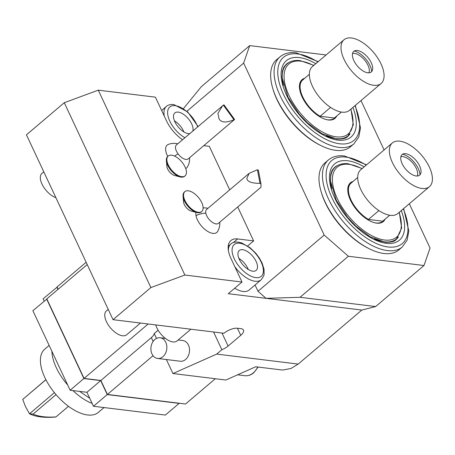 <?xml version="1.0" encoding="UTF-8"?>
<svg xmlns="http://www.w3.org/2000/svg" width="455" height="455" viewBox="0 0 455 455"><rect width="100%" height="100%" fill="white"/><g stroke="black" fill="none" stroke-linecap="round" stroke-linejoin="round"><path stroke-width="0.68" d="M45.915 379.737L22.75 399.399L25.298 406.173L29.49 413.794A78.197 32.305 -25.1 0 0 55.749 417.007L55.982 416.911A75.593 31.224 -25.1 0 1 33.09 414.107L29.49 413.794L54.395 392.648M45.875 379.663L22.75 399.399M33.09 414.107L56.039 394.622M55.982 416.911L68.483 406.298M49.146 345.436L44.715 349.195A41.445 20.771 49.7 0 0 44.823 377.519A41.445 20.771 49.7 0 0 87.548 414.971A41.445 20.771 49.7 0 0 98.36 412.389L104.047 407.555M92.149 403.42A41.445 20.771 -130.3 0 1 72.948 390.578M67.71 385.061A41.445 20.771 -130.3 0 1 51.898 351.305M46.888 299.049L32.874 310.697L70.133 390.231L86.933 392.29L93.48 406.264L165.353 415.062L179.111 403.386A89.925 45.062 49.7 0 0 179.173 403.227M57.148 287.133L43.134 298.781L44.209 301.079M93.48 406.264L107.238 394.587L179.111 403.386M46.632 299.02L83.891 378.554L100.691 380.613L107.238 394.587M56.892 287.105L57.967 289.397M86.933 392.29L100.691 380.613M70.133 390.231L83.891 378.554M86.149 262.268L57.063 286.957L58.138 289.255M87.224 264.56L46.802 298.872L84.061 378.406L100.862 380.465L151.339 337.616A10.425 4.305 154.9 0 0 154.211 333.549L158.124 330.228M215.317 378.731L185.543 404.006L107.408 394.439L100.862 380.465M107.408 394.439L153.051 355.696M156.492 338.423L154.211 333.549M148.165 323.988L84.061 378.406M298.207 364.074L290.921 368.516L282.595 370.057L255.716 366.764L225.873 380.022L172.945 373.538L216.711 354.092L298.207 364.074L361.827 310.06L228.245 293.708L242.003 282.026L184.872 275.03L150.872 287.571L113.045 319.689L223.94 333.265A10.425 4.305 154.9 0 1 237.544 328.248L240.9 328.664A10.425 4.305 154.9 0 1 243.465 330.08A10.425 4.305 154.9 0 1 240.746 335.324L228.097 346.062A10.425 4.305 -25.1 0 1 221.869 349.719L213.566 331.996M216.711 354.092L221.869 349.719M257.991 291.268L324.193 235.064L348.376 256.262L300.044 297.297L266.05 298.332L257.991 291.268L255.05 284.995M300.044 297.297L375.659 306.556L361.827 310.06M234.786 266.619A23.461 11.756 49.7 0 0 255.073 281.247A23.461 11.756 49.7 0 0 261.193 279.779L249.152 290A23.461 11.756 -130.3 0 1 243.033 291.462A23.461 11.756 -130.3 0 1 234.7 288.225M247.656 245.962L253.623 240.9L237.726 206.968M229.707 189.843L209.317 146.317L203.8 145.64M324.193 235.064L243.635 63.097L186.937 111.236M253.623 240.9L237.658 238.943A26.066 13.064 49.7 0 0 230.861 240.57A26.066 13.064 49.7 0 0 230.924 258.383L242.003 282.026M182.546 139.748A26.066 13.064 49.7 0 1 166.479 120.808L155.405 97.16L98.274 90.164L184.872 275.03M219.754 222.233A15.641 15.641 0 0 1 217.632 231.447A14.998 7.519 -130.3 0 1 206.126 230.355A14.998 7.519 -130.3 0 1 196.02 215.67A14.998 7.519 -130.3 0 1 195.929 212.303M189.542 157.743A15.641 15.641 0 0 1 187.42 166.962A14.998 7.519 -130.3 0 1 185.703 168.521M167.741 156.406A14.998 7.519 -130.3 0 1 168.293 144.428A15.641 15.641 0 0 1 177.734 143.831M196.81 212.53L191.271 211.097A7.297 3.657 -130.3 0 1 183.57 202.026L183.058 196.327A13.03 6.529 -130.3 0 1 184.383 192.044L184.901 191.606A13.03 6.529 -130.3 0 1 188.302 190.799A13.03 6.529 49.7 0 1 200.234 199.893A13.03 6.529 49.7 0 1 201.77 211.478L201.252 211.916A13.03 6.529 49.7 0 1 197.851 212.73A13.03 6.529 -130.3 0 1 196.81 212.53A13.03 6.529 -130.3 0 1 183.058 196.327M180.129 176.921L174.589 175.493A7.297 3.657 -130.3 0 1 166.888 166.422L166.376 160.723A13.03 6.529 -130.3 0 1 167.702 156.44L168.219 156.002A13.03 6.529 -130.3 0 1 171.62 155.189A13.03 6.529 49.7 0 1 183.558 164.283A13.03 6.529 49.7 0 1 185.088 175.869L184.571 176.307A13.03 6.529 49.7 0 1 181.175 177.12A13.03 6.529 -130.3 0 1 180.129 176.921A13.03 6.529 -130.3 0 1 166.376 160.723M98.274 90.164L64.274 102.705L150.872 287.571M64.274 102.705L26.447 134.822L113.045 319.689M183.467 108.557L201.366 86.638L249.698 45.602L243.635 63.097M325.757 55.254L325.308 54.862L249.698 45.602M360.98 100.578L384.1 149.94M409.312 203.76L430.049 248.026L423.992 265.521L375.659 306.556M423.992 265.521L348.376 256.262M272.983 89.123A55.391 27.755 49.7 0 0 320.883 145.549M321.315 192.306A55.391 27.755 49.7 0 0 369.221 248.731M192.846 131.006A13.03 6.529 49.7 0 0 189.013 119.563A13.03 6.529 49.7 0 0 178.246 112.118A13.03 6.529 -130.3 0 0 174.851 112.931A13.03 6.529 -130.3 0 0 176.381 124.516A13.03 6.529 -130.3 0 0 188.319 133.611A13.03 6.529 49.7 0 0 189.763 133.622M183.877 131.927A13.03 6.529 49.7 0 0 174.436 120.808M353.922 143.843L350.481 146.76A57.085 28.608 49.7 0 1 335.591 150.321A57.085 28.608 -130.3 0 1 283.306 110.468A57.085 28.608 -130.3 0 1 276.594 59.724L280.03 56.807A57.085 28.608 -130.3 0 0 286.741 107.551A57.085 28.608 -130.3 0 0 339.026 147.397A57.085 28.608 -130.3 0 0 353.922 143.843L358.756 137.035L360.514 127.923L355.304 105.395M284.21 66.561A47.178 23.643 -130.3 0 1 285.842 64.866L287.133 63.774A47.178 23.643 -130.3 0 0 283.414 85.477M344.975 138.138A47.178 23.643 49.7 0 0 346.909 136.801L348.194 135.704A47.178 23.643 -130.3 0 1 335.892 138.644A47.178 23.643 -130.3 0 1 326.172 135.846M336.734 116.031A25.412 12.734 49.7 0 1 328.339 119.966A25.412 12.734 -130.3 0 1 326.309 119.58A25.412 12.734 -130.3 0 1 299.492 87.986A25.412 12.734 -130.3 0 1 304.685 78.277M303.377 79.642L302.461 79.591A25.218 12.638 -130.3 0 0 299.504 88.082M336.245 116.446A25.218 12.638 -130.3 0 1 334.328 118.647L332.81 119.108A24.763 12.41 49.7 0 1 327.657 119.796A24.763 12.41 -130.3 0 1 325.99 119.494M303.007 79.716L302.461 79.591M319.933 116.884L320.127 116.264L334.385 118.01L334.328 118.647M330.836 107.573L330.444 107.505L320.127 116.264A24.763 12.41 -130.3 0 1 302.899 97.262A24.763 12.41 -130.3 0 1 302.672 79.983L309.354 74.307M381.102 83.498L349.463 110.355A28.671 14.367 49.7 0 1 341.984 112.146A28.671 14.367 -130.3 0 1 315.719 92.126A28.671 14.367 -130.3 0 1 312.346 66.64L343.986 39.778A28.671 14.367 -130.3 0 1 351.47 37.992A28.671 14.367 49.7 0 1 377.73 58.007A28.671 14.367 49.7 0 1 381.102 83.498A28.671 14.367 49.7 0 1 373.623 85.284A28.671 14.367 -130.3 0 1 347.358 65.27A28.671 14.367 -130.3 0 1 343.986 39.778M367.765 72.783A13.519 6.774 -130.3 0 1 354.269 61.448A13.519 6.774 -130.3 0 1 356.026 50.459A13.519 6.774 -130.3 0 1 357.323 50.488A13.519 6.774 49.7 0 1 368.379 58.075A13.519 6.774 49.7 0 1 372.514 69.882A13.519 6.774 49.7 0 1 367.765 72.783M371.667 71.577A16.135 8.088 49.7 0 0 354.217 51.028M352.54 53.525A13.03 6.529 -130.3 0 1 354.519 53.428A13.03 6.529 49.7 0 1 365.575 61.266A13.03 6.529 49.7 0 1 368.925 72.828M341.387 112.061L334.385 118.01A24.763 12.41 49.7 0 0 334.721 117.743L341.409 112.061M402.254 247.019L398.813 249.943A57.085 28.608 49.7 0 1 383.923 253.498A57.085 28.608 -130.3 0 1 331.638 213.651A57.085 28.608 -130.3 0 1 324.927 162.907L328.368 159.989A57.085 28.608 -130.3 0 0 335.073 210.728A57.085 28.608 -130.3 0 0 387.364 250.58A57.085 28.608 -130.3 0 0 402.254 247.019L407.088 240.217L408.846 231.1L403.636 208.578M332.542 169.738A47.178 23.643 -130.3 0 1 334.175 168.049L335.466 166.951A47.178 23.643 -130.3 0 0 331.752 188.66M393.308 241.321A47.178 23.643 49.7 0 0 395.241 239.978L396.533 238.886A47.178 23.643 -130.3 0 1 384.225 241.827A47.178 23.643 -130.3 0 1 374.51 239.029M385.066 219.213A25.412 12.734 49.7 0 1 376.677 223.149A25.412 12.734 -130.3 0 1 374.641 222.757A25.412 12.734 -130.3 0 1 347.825 191.168A25.412 12.734 -130.3 0 1 353.017 181.46M351.715 182.819L350.794 182.768A25.218 12.638 -130.3 0 0 347.836 191.265M384.577 219.629A25.218 12.638 -130.3 0 1 382.661 221.83L381.142 222.29A24.763 12.41 49.7 0 1 375.995 222.978A24.763 12.41 -130.3 0 1 374.323 222.671M351.34 182.899L350.794 182.768M368.266 220.066L368.459 219.441L382.718 221.187L382.661 221.83M379.174 210.756L378.776 210.682L368.459 219.441A24.763 12.41 -130.3 0 1 351.237 200.445A24.763 12.41 -130.3 0 1 351.004 183.166L357.693 177.49M429.435 186.675L397.795 213.537A28.671 14.367 49.7 0 1 390.316 215.323A28.671 14.367 -130.3 0 1 364.051 195.309A28.671 14.367 -130.3 0 1 360.684 169.823L392.324 142.961A28.671 14.367 -130.3 0 1 399.803 141.175A28.671 14.367 49.7 0 1 426.062 161.189A28.671 14.367 49.7 0 1 429.435 186.675A28.671 14.367 49.7 0 1 421.956 188.467A28.671 14.367 -130.3 0 1 395.691 168.447A28.671 14.367 -130.3 0 1 392.324 142.961M416.098 175.966A13.519 6.774 -130.3 0 1 402.601 164.63A13.519 6.774 -130.3 0 1 404.358 153.642A13.519 6.774 -130.3 0 1 405.655 153.671A13.519 6.774 49.7 0 1 416.712 161.258A13.519 6.774 49.7 0 1 420.847 173.065A13.519 6.774 49.7 0 1 416.098 175.966M419.999 174.754A16.135 8.088 49.7 0 0 402.556 154.205M400.872 156.702A13.03 6.529 -130.3 0 1 402.851 156.611A13.03 6.529 49.7 0 1 413.908 164.443A13.03 6.529 49.7 0 1 417.263 176.005M389.725 215.243L382.718 221.187A24.763 12.41 49.7 0 0 383.053 220.92L389.742 215.243M172.945 373.538L166.382 359.535M165.398 338.406L160.143 337.764A10.425 7.928 -83 0 1 166.712 345.521A10.425 7.928 -83 0 1 162.901 356.709A10.425 7.928 97 0 1 157.612 358.46L180.294 361.236A10.425 7.928 -83 0 0 185.589 359.484A10.425 7.928 -83 0 0 189.394 348.297A10.425 7.928 -83 0 0 182.825 340.539L178.206 339.976M160.143 337.764A10.425 7.928 -83 0 0 154.848 339.51A10.425 7.928 97 0 0 151.043 350.703A10.425 7.928 97 0 0 157.612 358.46M55.885 197.669A15.641 7.837 -130.3 0 1 42.952 185.941A15.641 7.837 -130.3 0 1 41.934 173.383L43.777 171.819M140.47 323.044L126.621 334.8A15.641 7.837 49.7 0 1 122.543 335.773A15.641 7.837 -130.3 0 1 108.216 324.859A15.641 7.837 -130.3 0 1 106.379 310.953L108.222 309.394M190.878 329.221L177.029 340.971A15.641 7.837 49.7 0 1 172.951 341.95A15.641 7.837 -130.3 0 1 155.718 324.915M260.965 183.82L261.016 187.198L218.445 223.337A9.123 4.573 -130.3 0 1 211.376 221.613A9.123 4.573 -130.3 0 1 205.814 213.133A9.123 4.573 49.7 0 1 206.638 209.425L249.203 173.292L257.411 169.743A9.123 4.573 49.7 0 1 258.372 170.21L260.965 183.82A9.123 4.573 -130.3 0 1 260.004 183.359C251.478 183.325 247.099 181.63 246.866 178.28L249.203 173.292M260.004 183.359L257.411 169.743M201.77 211.478A13.03 6.529 49.7 0 1 198.369 212.292A13.03 6.529 -130.3 0 1 186.431 203.192A13.03 6.529 -130.3 0 1 184.901 191.606M234.598 119.455L188.239 158.852A9.123 4.573 -130.3 0 1 178.013 153.79A9.123 4.573 49.7 0 1 176.432 144.94L223.365 105.133A9.123 4.573 49.7 0 1 223.979 104.86L234.598 119.455A9.123 4.573 -130.3 0 1 233.984 119.728C226.289 122.952 221.323 122.685 219.071 118.937L217.905 113.363L222.614 105.731M233.984 119.728L223.365 105.133M185.088 175.869A13.03 6.529 49.7 0 1 181.687 176.682A13.03 6.529 -130.3 0 1 169.749 167.588A13.03 6.529 -130.3 0 1 168.219 156.002M252.764 271.186A13.03 6.529 49.7 0 0 256.165 270.372A13.03 6.529 49.7 0 0 254.629 258.787A13.03 6.529 49.7 0 0 242.691 249.693A13.03 6.529 -130.3 0 0 239.296 250.506A13.03 6.529 -130.3 0 0 240.826 262.091A13.03 6.529 -130.3 0 0 252.764 271.186M248.322 269.502A13.03 6.529 49.7 0 0 238.881 258.383M153.125 341.426L151.339 337.616M228.097 346.062L221.994 333.026M240.746 335.324L237.425 328.237M237.658 238.943L233.415 242.543M198.096 126.547L187.733 111.941L173.827 104.542C170.42 104.297 167.94 104.929 166.382 106.442A23.461 11.756 49.7 0 0 164.283 116.116M197.709 126.877A20.85 10.448 49.7 0 0 175.226 105.668A20.85 10.448 49.7 0 0 168.418 117.532A20.85 10.448 49.7 0 0 184.901 137.751M354.945 105.697A54.475 27.3 -130.3 0 1 339.743 143.791A54.475 27.3 -130.3 0 1 283.579 94.56A54.475 27.3 -130.3 0 1 297.65 53.935A54.475 27.3 -130.3 0 1 317.835 61.982M352.921 107.42A50.044 25.082 -130.3 0 1 338.031 140.134A50.044 25.082 -130.3 0 1 286.434 94.913A50.044 25.082 -130.3 0 1 299.362 57.592A50.044 25.082 -130.3 0 1 315.81 63.7M350.06 133.759A47.439 23.774 -130.3 0 1 347.677 136.489C346.187 138.417 342.501 139.258 336.626 139.008L321.856 133.628L307.722 123.106L299.356 114.285L288.015 97.205L282.015 77.322L282.424 71.117L283.653 67.539L286.275 64.161A47.439 23.774 -130.3 0 1 289.357 62.25M350.76 109.251A45.875 22.989 -130.3 0 1 336.245 136.841A45.875 22.989 -130.3 0 1 288.953 95.391A45.875 22.989 -130.3 0 1 300.8 61.175A45.875 22.989 -130.3 0 1 313.649 65.537M403.284 208.879A54.475 27.3 -130.3 0 1 388.075 246.968A54.475 27.3 -130.3 0 1 331.911 197.743A54.475 27.3 -130.3 0 1 345.982 157.117A54.475 27.3 -130.3 0 1 366.167 165.165M401.253 210.597A50.044 25.082 -130.3 0 1 386.363 243.317A50.044 25.082 -130.3 0 1 334.766 198.096A50.044 25.082 -130.3 0 1 347.694 160.774A50.044 25.082 -130.3 0 1 364.142 166.883M398.392 236.936A47.439 23.774 -130.3 0 1 396.009 239.666C394.519 241.599 390.834 242.441 384.958 242.191L370.188 236.805L356.06 226.289L347.688 217.467L336.353 200.382L330.353 180.499L330.757 174.299L331.991 170.716L334.607 167.338A47.439 23.774 -130.3 0 1 337.69 165.432M399.092 212.434A45.875 22.989 -130.3 0 1 384.577 240.024A45.875 22.989 -130.3 0 1 337.286 198.568A45.875 22.989 -130.3 0 1 349.133 164.357A45.875 22.989 -130.3 0 1 361.981 168.72M257.723 367.009A16.943 12.882 97 0 1 253.355 372.85A16.943 12.882 97 0 1 244.75 375.693L237.584 374.818M196.02 215.67A15.641 10.141 -10.8 0 1 205.814 213.133M174.595 156.093A15.641 2.002 -36 0 1 178.013 153.79M261.193 279.779L263.673 276.083L264.105 274.388L264.036 269.275L262.108 263.098L259.435 258.144L255.943 253.424L250.108 247.748L241.668 242.919L238.272 242.117C234.865 241.872 232.386 242.504 230.827 244.017A23.461 11.756 49.7 0 0 228.382 250.495M255.784 277.635A20.85 10.448 49.7 0 0 261.17 262.086A20.85 10.448 49.7 0 0 239.671 243.243A20.85 10.448 49.7 0 0 234.285 258.793A20.85 10.448 49.7 0 0 255.784 277.635M79.619 391.397L89.772 398.347M166.382 106.442L161.639 110.468M318.193 61.681L296.245 52.808C289.704 51.995 284.301 53.326 280.03 56.807M313.859 65.361L300.101 60.612C294.8 59.969 290.478 61.021 287.133 63.774M350.97 109.075L353.325 124.824L348.194 135.704M366.525 164.858L344.583 155.991C338.042 155.172 332.633 156.509 328.368 159.989M362.191 168.538L348.433 163.794C343.133 163.146 338.81 164.198 335.466 166.951M399.302 212.257L401.657 228L396.533 238.886M258.11 367.054L253.81 372.742C251.041 375.051 248.02 376.035 244.75 375.693M207.941 208.322A15.641 15.641 0 0 0 203.129 207.889M230.827 244.017L228.205 246.24"/></g></svg>

